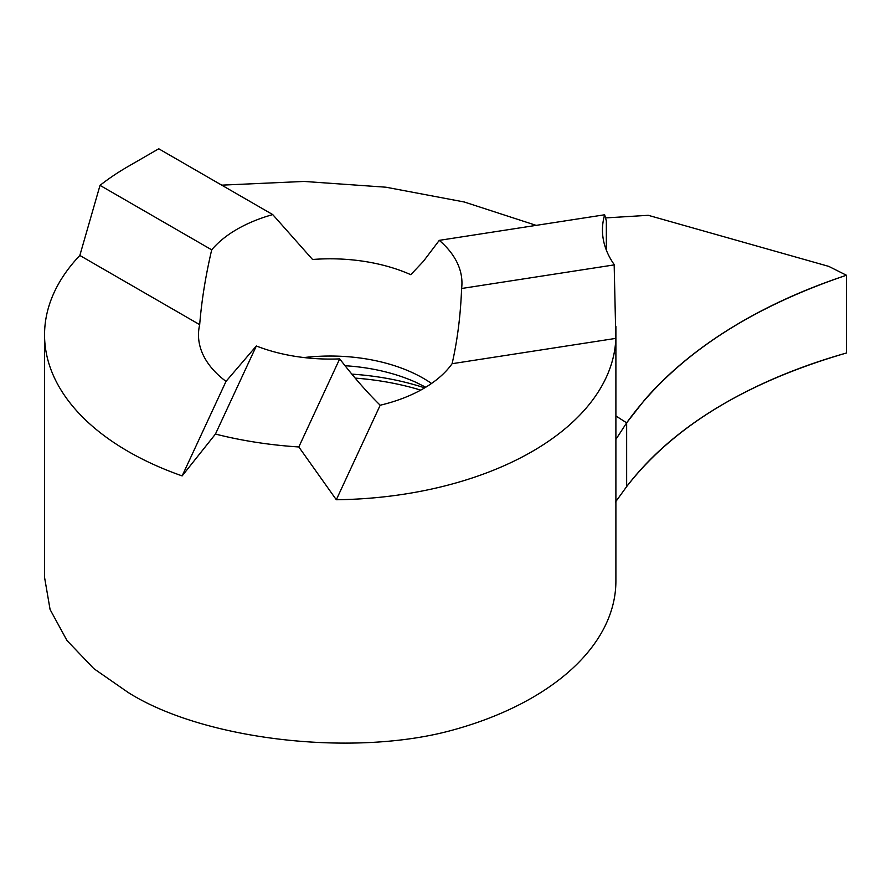 <?xml version="1.0" encoding="UTF-8"?>
<svg xmlns="http://www.w3.org/2000/svg" width="891" height="891" viewBox="0 0 891 891"><rect width="100%" height="100%" fill="white"/><g stroke="black" fill="none" stroke-linecap="round" stroke-linejoin="round"><path stroke-width="1.34" d="M44.55 577.346L50.085 609.511L66.992 640.54L93.845 668.64L128.226 692.519C203.749 740.221 354.473 757.562 453.307 729.907A285.677 164.935 0 0 0 615.893 581.077L615.893 326.451M272.735 214.597L158.743 148.786L128.226 166.405A285.677 164.935 0 0 0 100.026 185.361L79.834 255.461A285.677 164.935 0 0 0 44.55 334.86A285.677 164.935 0 0 0 128.226 451.481A285.677 164.935 0 0 0 182.143 475.905L226.013 381.381L256.33 345.986A131.723 76.047 0 0 0 339.694 358.884C353.694 377.038 367.192 392.486 380.19 405.227A131.723 76.047 0 0 0 452.105 363.706C457.417 340.395 460.58 315.325 461.605 288.495A131.723 76.047 0 0 0 461.95 283.026A131.723 76.047 0 0 0 439.274 240.358L423.37 261.364L410.796 274.695A131.723 76.047 0 0 0 312.552 259.493L272.735 214.597A131.723 76.047 0 0 0 211.702 249.836C205.587 275.887 201.589 300.824 199.684 324.658A131.723 76.047 0 0 0 198.493 334.86A131.723 76.047 0 0 0 226.013 381.381M461.605 288.495L614.166 264.894A285.677 164.935 0 0 0 614.066 264.382A158.709 91.628 180 0 1 602.461 229.978A158.709 91.628 180 0 1 604.655 214.776L439.274 240.358M100.026 185.361L211.702 249.836M79.834 255.461L199.684 324.658M256.33 345.986L215.444 434.062A285.677 164.935 0 0 0 298.819 446.959L339.694 358.884M614.166 264.894L615.837 338.38L452.105 363.706M606.348 250.159L606.348 220.935L604.655 214.776M215.444 434.062L182.143 475.905M380.19 405.227L336.319 499.751L298.819 446.959M336.319 499.751A285.677 164.935 0 0 0 615.837 338.38M221.725 185.15L304.154 181.441L385.948 187.21L464.244 201.99L536.17 225.367M615.893 439.397L626.651 422.824L615.893 415.974L626.651 422.824L626.651 486.609L626.651 422.824C673.228 358.204 746.502 309.021 846.45 275.252C797.267 291.557 753.886 312.318 716.297 337.533C688.487 356.211 664.653 376.938 644.783 399.703L626.651 422.824L626.651 486.609C655.041 449.454 694.657 417.912 745.477 391.995C776.094 376.403 809.752 363.405 846.45 353.003L846.45 275.252L846.45 353.003C746.558 381.983 673.295 426.511 626.651 486.609L615.425 502.123M605.457 217.927L648.258 215.31L828.808 266.398L846.45 275.252M431.534 383.475A131.723 76.047 0 0 0 423.37 378.307A131.723 76.047 0 0 0 303.976 357.558M424.684 387.875A190.696 110.094 0 0 0 351.856 374.131M425.753 387.229L416.331 382.506A139.074 80.301 0 0 0 345.051 365.722M420.73 390.124A193.848 111.921 0 0 0 355.186 378.107M44.55 579.195L44.55 334.86"/></g></svg>
